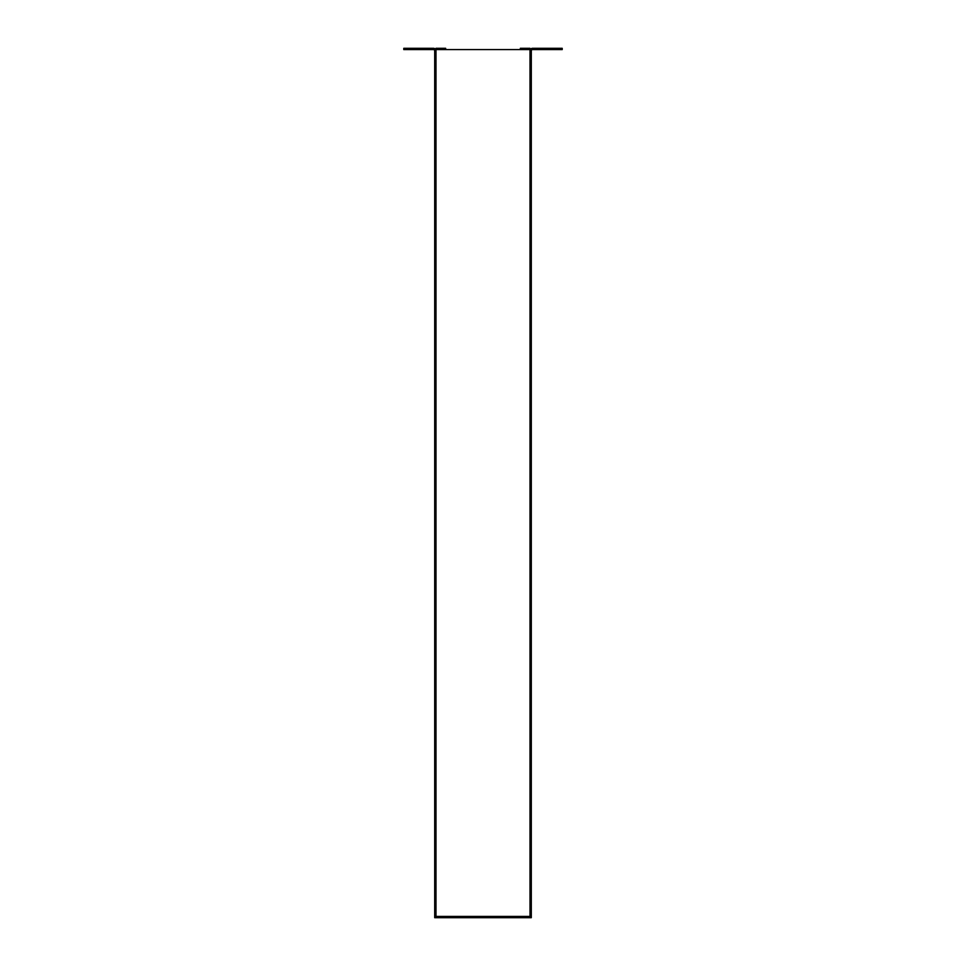 <?xml version="1.0" encoding="UTF-8"?>
<svg xmlns="http://www.w3.org/2000/svg" width="966" height="966" viewBox="0 0 966 966"><rect width="100%" height="100%" fill="white"/><g stroke="black" fill="none" stroke-linecap="round" stroke-linejoin="round"><path stroke-width="1.45" d="M434.7 50.872L434.7 917.7L435.992 917.7L435.992 50.872A2.572 2.572 0 0 0 433.408 48.3L403.788 48.3L403.788 49.592L433.408 49.592A1.292 1.292 0 0 1 434.7 50.872M530.008 917.7L530.008 50.872A2.572 2.572 0 0 1 532.592 48.3L562.212 48.3L562.212 49.592L532.592 49.592A1.292 1.292 0 0 0 531.3 50.872L531.3 917.7L435.992 917.7M435.992 916.408L530.008 916.408L530.008 49.592L435.992 49.592L435.992 916.408M435.992 49.592L435.992 48.3L445.652 48.3L445.652 49.592M520.348 49.592L520.348 48.3L530.008 48.3L530.008 49.592M438.564 49.592L438.564 48.3M527.436 48.3L527.436 49.592"/></g></svg>
